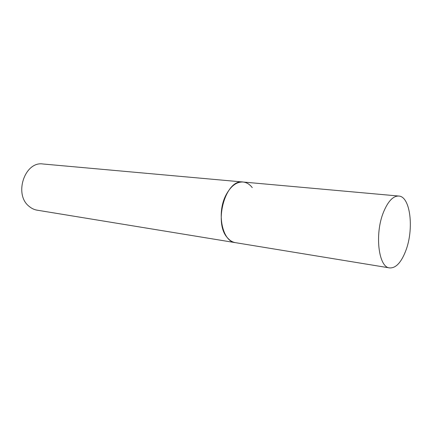 <?xml version="1.0" encoding="UTF-8"?>
<svg xmlns="http://www.w3.org/2000/svg" width="432" height="432" viewBox="0 0 432 432"><rect width="100%" height="100%" fill="white"/><g stroke="black" fill="none" stroke-linecap="round" stroke-linejoin="round"><path stroke-width="0.65" d="M398.747 196.042C393.147 195.874 388.087 201.193 383.573 211.993C374.452 233.831 378.502 267.478 389.637 267.921C395.831 268.256 401.193 262.57 405.729 250.857C414.207 229.241 410.476 196.414 398.747 196.042L243.07 182.018C236.488 181.715 230.801 186.052 226.001 195.016C216.319 213.073 222.334 241.623 235.381 242.654C232.567 242.179 230.024 240.667 227.767 238.118C213.014 223.339 225.558 178.546 243.07 182.018C246.607 182.39 249.669 184.264 252.266 187.634M389.637 267.921L37.141 210.179C34.214 209.687 31.541 208.418 29.133 206.372C13.565 194.481 24.775 160.99 42.995 163.993L243.07 182.018"/></g></svg>
